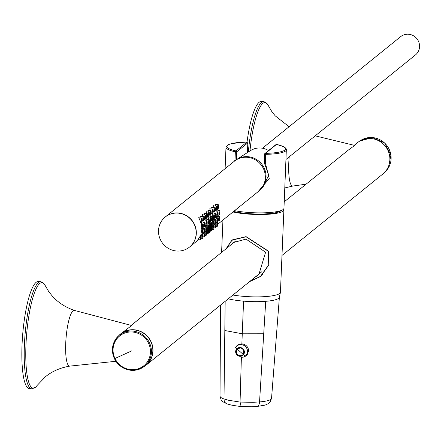 <?xml version="1.0" encoding="UTF-8"?>
<svg xmlns="http://www.w3.org/2000/svg" width="441" height="441" viewBox="0 0 441 441"><rect width="100%" height="100%" fill="white"/><g stroke="black" fill="none" stroke-linecap="round" stroke-linejoin="round"><path stroke-width="0.66" d="M262.489 148.209L400.709 36.614A11.758 11.279 51.1 0 1 408.575 34.227A11.758 11.279 51.1 0 1 418.95 42.468A11.758 11.279 51.1 0 1 415.483 54.904L286.005 159.444M258.988 190.964A19.316 18.528 -128.9 0 0 260.791 189.382A19.316 18.528 -128.9 0 0 256.949 159.769A19.316 18.528 -128.9 0 0 236.652 159.488A19.316 18.528 -128.9 0 0 234.728 160.915M260.791 189.382L262.941 187.221L268.745 175.11L264.214 162.58L265.311 162.757L269.247 178.627L257.957 191.802M264.231 162.492L264.583 154.196M235.235 160.502A0.838 0.502 -139.2 0 1 235.003 160.232L235.356 151.831L236.751 151.809L247.831 142.867L247.423 152.575M233.995 161.505L235.003 160.232L235.5 160.292M264.578 163.192L265.311 162.757L265.664 154.361L264.583 154.13A0.838 0.805 -128.9 0 1 264.876 153.545A0.838 0.838 0 0 0 264.561 154.163L264.214 162.536M236.426 159.636L236.751 151.809A0.838 0.805 51.1 0 0 235.968 150.916L247.043 141.974A0.838 0.805 51.1 0 1 247.831 142.867L247.44 152.558M276.799 144.499A0.838 0.562 -77.4 0 0 276.661 144.439A0.838 0.838 0 0 0 275.95 144.604A0.838 0.805 -128.9 0 1 276.513 144.433A0.838 0.562 -77.4 0 1 276.661 144.439L283.993 146.842L285.84 148.231L286.358 149.223L283.96 208.24A30.231 5.766 -177.6 0 1 266.562 212.722A30.231 5.766 -177.6 0 1 234.595 210.666M286.413 149.764A30.231 5.766 -177.6 0 1 265.664 154.361L265.438 153.374A29.393 5.606 -177.6 0 0 276.513 144.433L265.438 153.374A0.838 0.805 -128.9 0 0 264.876 153.545L275.95 144.604M217.782 224.243L258.619 191.267A19.316 18.528 -128.9 0 0 262.263 166.494A19.316 18.528 -128.9 0 0 238.157 158.859A19.316 18.528 -128.9 0 0 234.353 161.208L165.358 216.917A19.316 18.528 -128.9 0 0 165.342 216.933M189.608 246.988A19.316 18.528 -128.9 0 0 189.624 246.971A19.316 18.528 -128.9 0 0 193.268 222.203A19.316 18.528 -128.9 0 0 169.162 214.569A19.316 18.528 -128.9 0 0 165.358 216.917M202.165 229.656L201.868 229.43L200.898 234.309M200.738 235.323L197.838 239.838M201.796 223.841L201.344 223.598L201.796 228.647M199.431 217.86L198.77 217.6L200.997 222.793M200.627 222.512L201.245 222.562A2.266 0.474 94.8 0 0 201.339 222.523A2.266 0.474 94.8 0 0 201.917 220.12A2.266 0.474 94.8 0 0 201.62 218.041A2.266 0.474 94.8 0 0 201.526 218.08A2.266 0.474 94.8 0 0 200.947 220.483A2.266 0.474 94.8 0 0 201.245 222.562L201.118 222.755M204.007 228.168L203.714 227.942L202.998 230.081M203.643 222.352L203.191 222.11L202.987 223.94M203.284 226.415L203.637 227.154L203.885 226.922M201.129 235.764L202.017 234.199M201.278 216.371L200.616 216.112L200.975 217.986M201.923 220.109L202.843 221.305L203.081 221.073A2.266 0.474 94.8 0 0 203.185 221.035A2.266 0.474 94.8 0 0 203.764 218.631A2.266 0.474 94.8 0 0 203.466 216.553A2.266 0.474 94.8 0 0 203.373 216.586A2.266 0.474 94.8 0 0 202.794 218.995A2.266 0.474 94.8 0 0 203.092 221.073L202.474 221.018M205.853 226.68L205.556 226.454L204.845 228.587M205.489 220.864L205.037 220.621L204.833 222.451M205.126 224.927L205.484 225.665L205.732 225.434M202.976 234.276L203.863 232.71M203.119 214.883L202.463 214.624L202.821 216.498M203.764 218.615L204.685 219.816L204.922 219.579A2.266 0.474 94.8 0 0 205.032 219.546A2.266 0.474 94.8 0 0 205.611 217.143A2.266 0.474 94.8 0 0 205.313 215.065A2.266 0.474 94.8 0 0 205.214 215.098A2.266 0.474 94.8 0 0 204.635 217.507A2.266 0.474 94.8 0 0 204.933 219.585L204.315 219.53M207.7 225.191L207.402 224.96L206.686 227.098M207.331 219.375L206.879 219.133L206.675 220.963M206.972 223.433L207.331 224.177L207.579 223.945M204.822 232.787L205.71 231.216M204.966 213.389L204.304 213.13L204.663 215.01M205.611 217.126L206.531 218.323L206.768 218.091A2.266 0.474 94.8 0 0 206.873 218.058A2.266 0.474 94.8 0 0 207.452 215.649A2.266 0.474 94.8 0 0 207.154 213.576A2.266 0.474 94.8 0 0 207.061 213.609A2.266 0.474 94.8 0 0 206.482 216.013A2.266 0.474 94.8 0 0 206.779 218.091L206.162 218.041M209.541 223.703L209.249 223.471L208.532 225.61M209.177 217.887L208.725 217.645L208.521 219.475M208.819 221.944L209.172 222.688L209.42 222.457M206.664 231.293L207.551 229.728M206.812 211.9L206.151 211.641L206.509 213.521M207.457 215.638L208.378 216.834L208.615 216.603A2.266 0.474 94.8 0 0 208.72 216.57A2.266 0.474 94.8 0 0 209.299 214.161A2.266 0.474 94.8 0 0 209.001 212.082A2.266 0.474 94.8 0 0 208.907 212.121A2.266 0.474 94.8 0 0 208.328 214.524A2.266 0.474 94.8 0 0 208.626 216.603L208.009 216.553M211.388 222.209L211.09 221.983L210.379 224.122M211.024 216.393L210.572 216.151L210.368 217.986M210.66 220.456L211.019 221.2L211.267 220.969M208.51 229.805L209.398 228.24M208.654 210.412L207.998 210.153L208.356 212.033M209.299 214.15L210.219 215.346L210.456 215.114A2.266 0.474 94.8 0 0 210.566 215.076A2.266 0.474 94.8 0 0 211.145 212.672A2.266 0.474 94.8 0 0 210.848 210.594A2.266 0.474 94.8 0 0 210.748 210.633A2.266 0.474 94.8 0 0 210.17 213.036A2.266 0.474 94.8 0 0 210.467 215.114L209.85 215.065M213.235 220.72L212.937 220.494L212.22 222.633M212.865 214.905L212.413 214.662L212.209 216.492M212.507 218.968L212.865 219.706L213.113 219.475M210.357 228.317L211.245 226.751M210.5 208.924L209.839 208.665L210.197 210.539M211.145 212.661L212.066 213.857L212.303 213.626A2.266 0.474 94.8 0 0 212.408 213.587A2.266 0.474 94.8 0 0 212.986 211.184A2.266 0.474 94.8 0 0 212.689 209.106A2.266 0.474 94.8 0 0 212.595 209.139A2.266 0.474 94.8 0 0 212.016 211.548A2.266 0.474 94.8 0 0 212.314 213.626L211.697 213.571M215.076 219.232L214.784 219.001L214.067 221.139M214.712 213.416L214.26 213.174L214.056 215.004M214.354 217.479L214.706 218.218L214.954 217.986M212.198 226.828L213.086 225.263M212.347 207.435L211.686 207.176L212.044 209.051M212.992 211.167L213.913 212.369L214.15 212.132M216.922 217.744L216.625 217.512L215.914 219.651M216.559 211.928L216.107 211.686L215.903 213.516M216.195 215.985L216.553 216.729L216.801 216.498M214.045 225.334L214.932 223.769M214.188 205.941L213.532 205.682L213.891 207.562M214.833 209.679L215.754 210.875L215.991 210.644M218.769 216.255L218.471 216.024L217.755 218.163M218.4 210.44L217.948 210.197L217.744 212.027M218.041 214.497L218.4 215.241L218.648 215.01M215.892 223.846L216.779 222.281M216.035 204.453L215.373 204.194L215.732 206.074M216.68 208.191L217.6 209.387L217.837 209.155M281.033 210.555A27.711 5.286 -177.6 0 1 263.073 213.979A27.711 5.286 -177.6 0 1 235.395 211.856A27.711 5.286 -177.6 0 1 233.614 211.46M283.618 209.051A30.231 5.766 -177.6 0 1 283.894 209.888A30.231 5.766 -177.6 0 1 266.017 214.392A30.231 5.766 -177.6 0 1 233.73 212.149A30.231 5.766 -177.6 0 1 232.958 211.983M226.139 248.73L231.591 240.549L232.572 239.816L246.095 236.635L268.404 251.133L268.938 264.832L260.609 276.485L249.496 281.678M283.894 209.888L280.437 292.256A30.231 5.766 -177.6 0 1 280.415 292.438A30.231 5.766 -177.6 0 1 263.668 296.699A30.231 5.766 -177.6 0 1 232.964 295.029M217.942 209.122A2.266 0.474 94.8 0 0 218.521 206.713A2.266 0.474 94.8 0 0 218.223 204.635A2.266 0.474 94.8 0 0 218.13 204.674A2.266 0.474 94.8 0 0 217.551 207.077A2.266 0.474 94.8 0 0 217.848 209.155A2.266 0.474 94.8 0 0 217.942 209.122M217.204 222.308A2.266 0.474 94.8 0 0 216.807 224.822A2.266 0.474 94.8 0 0 217.121 226.454A2.266 0.474 94.8 0 0 217.22 226.415A2.266 0.474 94.8 0 0 217.799 224.011A2.266 0.474 94.8 0 0 217.501 221.933A2.266 0.474 94.8 0 0 217.457 221.939L217.501 221.933M219.337 215.021A2.266 0.474 94.8 0 0 219.921 212.617A2.266 0.474 94.8 0 0 219.618 210.539A2.266 0.474 94.8 0 0 219.524 210.572A2.266 0.474 94.8 0 0 218.945 212.981A2.266 0.474 94.8 0 0 219.243 215.059A2.266 0.474 94.8 0 0 219.337 215.021M219.282 216.338A2.266 0.474 94.8 0 0 218.703 218.747A2.266 0.474 94.8 0 0 219.001 220.825A2.266 0.474 94.8 0 0 219.1 220.787A2.266 0.474 94.8 0 0 219.679 218.383A2.266 0.474 94.8 0 0 219.381 216.305A2.266 0.474 94.8 0 0 219.282 216.338M216.101 210.611A2.266 0.474 94.8 0 0 216.68 208.202A2.266 0.474 94.8 0 0 216.382 206.129A2.266 0.474 94.8 0 0 216.283 206.162A2.266 0.474 94.8 0 0 215.704 208.565A2.266 0.474 94.8 0 0 216.002 210.644A2.266 0.474 94.8 0 0 216.101 210.611M215.357 223.796A2.266 0.474 94.8 0 0 214.96 226.316A2.266 0.474 94.8 0 0 215.28 227.942A2.266 0.474 94.8 0 0 215.373 227.909A2.266 0.474 94.8 0 0 215.952 225.5A2.266 0.474 94.8 0 0 215.655 223.422A2.266 0.474 94.8 0 0 215.61 223.427L215.655 223.422M217.496 216.514A2.266 0.474 94.8 0 0 218.075 214.106A2.266 0.474 94.8 0 0 217.777 212.027A2.266 0.474 94.8 0 0 217.683 212.066A2.266 0.474 94.8 0 0 217.099 214.469A2.266 0.474 94.8 0 0 217.396 216.548A2.266 0.474 94.8 0 0 217.496 216.514M217.441 217.832A2.266 0.474 94.8 0 0 216.862 220.235A2.266 0.474 94.8 0 0 217.159 222.314A2.266 0.474 94.8 0 0 217.253 222.275A2.266 0.474 94.8 0 0 217.832 219.872A2.266 0.474 94.8 0 0 217.534 217.793A2.266 0.474 94.8 0 0 217.441 217.832M214.254 212.099A2.266 0.474 94.8 0 0 214.833 209.695A2.266 0.474 94.8 0 0 214.535 207.617A2.266 0.474 94.8 0 0 214.442 207.65A2.266 0.474 94.8 0 0 213.863 210.059A2.266 0.474 94.8 0 0 214.161 212.138A2.266 0.474 94.8 0 0 214.254 212.099M213.51 225.285A2.266 0.474 94.8 0 0 213.119 227.804A2.266 0.474 94.8 0 0 213.433 229.43A2.266 0.474 94.8 0 0 213.527 229.397A2.266 0.474 94.8 0 0 214.111 226.988A2.266 0.474 94.8 0 0 213.813 224.91A2.266 0.474 94.8 0 0 213.769 224.916L213.813 224.91M215.649 218.003A2.266 0.474 94.8 0 0 216.228 215.594A2.266 0.474 94.8 0 0 215.93 213.516A2.266 0.474 94.8 0 0 215.836 213.554A2.266 0.474 94.8 0 0 215.258 215.958A2.266 0.474 94.8 0 0 215.555 218.036A2.266 0.474 94.8 0 0 215.649 218.003M215.594 219.32A2.266 0.474 94.8 0 0 215.015 221.724A2.266 0.474 94.8 0 0 215.313 223.802A2.266 0.474 94.8 0 0 215.406 223.769A2.266 0.474 94.8 0 0 215.985 221.36A2.266 0.474 94.8 0 0 215.688 219.282A2.266 0.474 94.8 0 0 215.594 219.32M211.669 226.773A2.266 0.474 94.8 0 0 211.272 229.292A2.266 0.474 94.8 0 0 211.586 230.919A2.266 0.474 94.8 0 0 211.686 230.886A2.266 0.474 94.8 0 0 212.264 228.477A2.266 0.474 94.8 0 0 211.967 226.404A2.266 0.474 94.8 0 0 211.923 226.409L211.967 226.404M213.802 219.491A2.266 0.474 94.8 0 0 214.387 217.082A2.266 0.474 94.8 0 0 214.089 215.01A2.266 0.474 94.8 0 0 213.99 215.043A2.266 0.474 94.8 0 0 213.411 217.452A2.266 0.474 94.8 0 0 213.709 219.524A2.266 0.474 94.8 0 0 213.802 219.491M213.747 220.809A2.266 0.474 94.8 0 0 213.168 223.212A2.266 0.474 94.8 0 0 213.466 225.29A2.266 0.474 94.8 0 0 213.565 225.257A2.266 0.474 94.8 0 0 214.144 222.848A2.266 0.474 94.8 0 0 213.846 220.77A2.266 0.474 94.8 0 0 213.747 220.809M209.822 228.267A2.266 0.474 94.8 0 0 209.425 230.781A2.266 0.474 94.8 0 0 209.745 232.413A2.266 0.474 94.8 0 0 209.839 232.374A2.266 0.474 94.8 0 0 210.418 229.97A2.266 0.474 94.8 0 0 210.12 227.892A2.266 0.474 94.8 0 0 210.076 227.898L210.12 227.892M211.961 220.98A2.266 0.474 94.8 0 0 212.54 218.576A2.266 0.474 94.8 0 0 212.242 216.498A2.266 0.474 94.8 0 0 212.149 216.531A2.266 0.474 94.8 0 0 211.564 218.94A2.266 0.474 94.8 0 0 211.862 221.018A2.266 0.474 94.8 0 0 211.961 220.98M211.906 222.297A2.266 0.474 94.8 0 0 211.327 224.706A2.266 0.474 94.8 0 0 211.625 226.779A2.266 0.474 94.8 0 0 211.719 226.746A2.266 0.474 94.8 0 0 212.297 224.342A2.266 0.474 94.8 0 0 212 222.264A2.266 0.474 94.8 0 0 211.906 222.297M207.976 229.755A2.266 0.474 94.8 0 0 207.584 232.269A2.266 0.474 94.8 0 0 207.898 233.901A2.266 0.474 94.8 0 0 207.992 233.862A2.266 0.474 94.8 0 0 208.576 231.459A2.266 0.474 94.8 0 0 208.279 229.381A2.266 0.474 94.8 0 0 208.235 229.386L208.279 229.381M210.114 222.468A2.266 0.474 94.8 0 0 210.693 220.065A2.266 0.474 94.8 0 0 210.396 217.986A2.266 0.474 94.8 0 0 210.302 218.019A2.266 0.474 94.8 0 0 209.723 220.428A2.266 0.474 94.8 0 0 210.021 222.507A2.266 0.474 94.8 0 0 210.114 222.468M210.059 223.785A2.266 0.474 94.8 0 0 209.481 226.194A2.266 0.474 94.8 0 0 209.778 228.273A2.266 0.474 94.8 0 0 209.872 228.234A2.266 0.474 94.8 0 0 210.451 225.831A2.266 0.474 94.8 0 0 210.153 223.752A2.266 0.474 94.8 0 0 210.059 223.785M206.134 231.244A2.266 0.474 94.8 0 0 205.738 233.763A2.266 0.474 94.8 0 0 206.052 235.389A2.266 0.474 94.8 0 0 206.151 235.356A2.266 0.474 94.8 0 0 206.73 232.947A2.266 0.474 94.8 0 0 206.432 230.869A2.266 0.474 94.8 0 0 206.388 230.875L206.432 230.869M208.268 223.962A2.266 0.474 94.8 0 0 208.852 221.553A2.266 0.474 94.8 0 0 208.554 219.475A2.266 0.474 94.8 0 0 208.455 219.513A2.266 0.474 94.8 0 0 207.876 221.917A2.266 0.474 94.8 0 0 208.174 223.995A2.266 0.474 94.8 0 0 208.268 223.962M208.213 225.279A2.266 0.474 94.8 0 0 207.634 227.683A2.266 0.474 94.8 0 0 207.931 229.761A2.266 0.474 94.8 0 0 208.031 229.722A2.266 0.474 94.8 0 0 208.61 227.319A2.266 0.474 94.8 0 0 208.312 225.241A2.266 0.474 94.8 0 0 208.213 225.279M204.288 232.732A2.266 0.474 94.8 0 0 203.891 235.251A2.266 0.474 94.8 0 0 204.211 236.878A2.266 0.474 94.8 0 0 204.304 236.845A2.266 0.474 94.8 0 0 204.883 234.436A2.266 0.474 94.8 0 0 204.585 232.357A2.266 0.474 94.8 0 0 204.541 232.368M206.427 225.45A2.266 0.474 94.8 0 0 207.005 223.041A2.266 0.474 94.8 0 0 206.708 220.963A2.266 0.474 94.8 0 0 206.614 221.002A2.266 0.474 94.8 0 0 206.03 223.405A2.266 0.474 94.8 0 0 206.327 225.483A2.266 0.474 94.8 0 0 206.427 225.45M206.371 226.768A2.266 0.474 94.8 0 0 205.793 229.171A2.266 0.474 94.8 0 0 206.09 231.249A2.266 0.474 94.8 0 0 206.184 231.216A2.266 0.474 94.8 0 0 206.763 228.807A2.266 0.474 94.8 0 0 206.465 226.729A2.266 0.474 94.8 0 0 206.371 226.768M202.441 234.221A2.266 0.474 94.8 0 0 202.05 236.74A2.266 0.474 94.8 0 0 202.364 238.366A2.266 0.474 94.8 0 0 202.458 238.333A2.266 0.474 94.8 0 0 203.042 235.924A2.266 0.474 94.8 0 0 202.744 233.851A2.266 0.474 94.8 0 0 202.7 233.857M204.58 226.939A2.266 0.474 94.8 0 0 205.159 224.53A2.266 0.474 94.8 0 0 204.861 222.457A2.266 0.474 94.8 0 0 204.767 222.49A2.266 0.474 94.8 0 0 204.189 224.899A2.266 0.474 94.8 0 0 204.486 226.972A2.266 0.474 94.8 0 0 204.58 226.939M204.525 228.256A2.266 0.474 94.8 0 0 203.946 230.66A2.266 0.474 94.8 0 0 204.244 232.738A2.266 0.474 94.8 0 0 204.337 232.705A2.266 0.474 94.8 0 0 204.916 230.296A2.266 0.474 94.8 0 0 204.618 228.223A2.266 0.474 94.8 0 0 204.525 228.256M202.733 228.427A2.266 0.474 94.8 0 0 203.318 226.024A2.266 0.474 94.8 0 0 203.02 223.945A2.266 0.474 94.8 0 0 202.921 223.978A2.266 0.474 94.8 0 0 202.342 226.387A2.266 0.474 94.8 0 0 202.64 228.466A2.266 0.474 94.8 0 0 202.733 228.427M200.804 235.373A2.266 0.474 94.8 0 0 200.22 237.782A2.266 0.474 94.8 0 0 200.517 239.86A2.266 0.474 94.8 0 0 200.616 239.821A2.266 0.474 94.8 0 0 201.195 237.418A2.266 0.474 94.8 0 0 200.898 235.34A2.266 0.474 94.8 0 0 200.804 235.373M202.678 229.744A2.266 0.474 94.8 0 0 202.099 232.153A2.266 0.474 94.8 0 0 202.397 234.232A2.266 0.474 94.8 0 0 202.496 234.193A2.266 0.474 94.8 0 0 203.075 231.79A2.266 0.474 94.8 0 0 202.777 229.711A2.266 0.474 94.8 0 0 202.678 229.744M228.267 298.822A29.393 5.606 2.4 0 0 230.626 299.362A29.393 5.606 2.4 0 0 243.57 301.142A29.393 5.606 2.4 0 0 265.719 301.308A29.393 5.606 2.4 0 0 279.368 297.344A29.393 5.606 2.4 0 0 279.39 297.201M218.003 207.722L218.108 206.057L218.003 207.722M217.347 223.367L217.242 225.031L217.347 223.367M219.398 213.62L219.502 211.961L219.398 213.62M219.227 217.738L219.122 219.403L219.227 217.738M216.156 209.21L216.261 207.551L216.156 209.21M215.5 224.86L215.395 226.52L215.5 224.86M217.551 215.114L217.656 213.45L217.551 215.114M217.38 219.232L217.275 220.891L217.38 219.232M214.315 210.699L214.414 209.04L214.315 210.699M213.659 226.349L213.554 228.008L213.659 226.349M215.71 216.603L215.814 214.938L215.71 216.603M215.533 220.72L215.429 222.38L215.533 220.72M212.468 212.187L212.573 210.528L212.468 212.187M211.812 227.837L211.708 229.496L211.812 227.837M213.863 218.091L213.968 216.432L213.863 218.091M213.692 222.209L213.587 223.868L213.692 222.209M210.622 213.676L210.726 212.016L210.622 213.676M209.966 229.326L209.861 230.99L209.966 229.326M212.016 219.579L212.121 217.92L212.016 219.579M211.845 223.697L211.741 225.357L211.845 223.697M208.78 215.169L208.885 213.505L208.78 215.169M208.124 230.814L208.02 232.479L208.124 230.814M210.175 221.068L210.28 219.409L210.175 221.068M209.999 225.186L209.894 226.85L209.999 225.186M206.934 216.658L207.038 214.999L206.934 216.658M206.278 232.308L206.173 233.967L206.278 232.308M208.328 222.562L208.433 220.897L208.328 222.562M208.158 226.68L208.053 228.339L208.158 226.68M205.087 218.146L205.192 216.487L205.087 218.146M204.431 233.796L204.326 235.455L204.431 233.796M206.482 224.05L206.586 222.385L206.482 224.05M206.311 228.168L206.206 229.827L206.311 228.168M203.246 219.635L203.351 217.975L203.246 219.635M202.59 235.285L202.485 236.944L202.59 235.285M204.641 225.538L204.745 223.879L204.641 225.538M204.464 229.656L204.359 231.316L204.464 229.656M201.399 221.123L201.504 219.464L201.399 221.123M202.794 227.027L202.899 225.368L202.794 227.027M200.743 236.773L200.638 238.438L200.743 236.773M202.623 231.145L202.518 232.804L202.623 231.145M235.555 347.547L237.324 345.132L241.872 343.815C246.078 344.509 248.344 346.902 248.663 350.986L246.144 355.926L242.737 357.392M241.084 406.365L240.053 402.071L228.603 400.268L224.006 398.956A5.876 4.851 108.9 0 0 227.071 403.917L227.071 403.917C220.142 400.097 222.093 402.506 220.015 396.161A25.787 4.917 2.4 0 0 224.006 398.956L225.164 301.324M241.381 357.425L240.053 402.071L253.013 402.308L259.551 401.922A5.876 3.12 85.4 0 1 256.894 406.508L256.894 406.508A5.876 3.12 85.4 0 1 256.888 406.508L265.262 405.064L268.354 403.598L270.107 401.972L271.546 398.322L279.385 297.273M247.704 354.134A6.968 6.687 -128.9 0 0 247.721 354.123L245.207 356.146A6.549 6.284 51.1 0 1 245.196 356.157L235.505 347.629L236.966 345.965A6.549 6.284 51.1 0 1 236.977 345.953A6.549 6.284 51.1 0 1 246.563 354.597A6.549 6.284 51.1 0 1 245.207 356.146M239.827 347.762L239.744 347.993A3.997 3.831 51.1 0 1 240.174 348.004A3.997 3.831 51.1 0 1 240.207 348.01A3.997 3.831 51.1 0 1 243.641 350.645L243.449 351.174A3.693 3.545 51.1 0 1 243.36 353.324L244.088 353.109M242.715 355.137A4.201 4.03 51.1 0 1 239.926 355.97A4.201 4.03 51.1 0 1 239.893 355.964M243.36 353.324L243.73 353.864M236.773 353.98A3.997 3.831 51.1 0 1 236.971 349.344L237.423 349.278L236.867 349.211L236.668 354.002L237.214 354.2A3.693 3.545 -128.9 0 0 239.022 355.429L239.513 355.915A4.201 4.03 51.1 0 0 239.854 355.964M239.474 355.611L238.272 355.071M237.423 349.278A3.693 3.545 51.1 0 1 239.32 348.357L239.678 347.69M236.878 349.167L237.379 348.688A4.201 4.03 51.1 0 1 237.583 348.495M236.679 353.985A4.201 4.03 51.1 0 1 236.872 349.178M281.981 255.449L382.887 173.98A20.154 19.332 -128.9 0 0 388.835 152.663A20.154 19.332 -128.9 0 0 371.052 138.529A20.154 19.332 -128.9 0 0 357.563 142.619L354.195 145.337M143.854 366.73A20.154 19.332 -128.9 0 0 146.01 365.231A20.154 19.332 -128.9 0 0 151.958 343.914A20.154 19.332 -128.9 0 0 134.18 329.78A20.154 19.332 -128.9 0 0 120.691 333.87A20.154 19.332 -128.9 0 0 118.767 335.656M315.232 135.845L354.702 145.436L348.401 150.017L284.23 201.829M115.911 361.284L69.843 366.113A27.965 5.821 -85.2 0 1 65.731 343.219A27.965 5.821 94.8 0 1 74.49 310.447L131.661 325.513L120.691 333.87M150.839 341.577A19.988 19.172 -128.9 0 0 120.795 333.997L119.384 335.132A19.988 19.172 -128.9 0 0 114.451 358.66A19.988 19.172 -128.9 0 0 144.499 366.239A19.988 19.172 -128.9 0 0 149.433 342.712A19.988 19.172 -128.9 0 0 119.384 335.132C112.339 341.637 110.685 349.487 114.428 358.687C122.411 370.853 132.432 373.373 144.499 366.239L145.905 365.098A19.988 19.172 -128.9 0 0 150.839 341.577M289.081 126.738L275.223 115.862L271.827 111.579L268.481 105.901L265.791 102.406L263.729 101.639L261.364 101.447A53.747 11.19 94.8 0 0 247.048 141.958M40.693 281.722L38.328 281.523A53.747 11.19 94.8 0 0 22.05 344.619A53.747 11.19 94.8 0 0 29.387 388.642L31.752 388.841L35.903 386.95L37.143 385.428A52.964 11.025 -85.2 0 1 25.969 344.79A52.964 11.025 94.8 0 1 33.753 294.853A52.964 11.025 94.8 0 1 45.44 285.983L42.749 282.483L40.693 281.722A53.747 11.19 94.8 0 0 24.415 344.812A53.747 11.19 94.8 0 0 31.752 388.841M249.766 281.463L260.488 276.369L268.745 264.804L268.211 251.205L246.089 236.8L232.561 240.031L231.679 240.692L226.338 248.564M255.141 277.124L258.812 274.693L265.614 252.224L245.99 239.105L232.964 242.677L230.5 245.207M189.531 247.048A19.316 18.528 -128.9 0 0 189.586 247.004A19.316 18.528 -128.9 0 0 193.23 222.231A19.316 18.528 -128.9 0 0 169.124 214.596A19.316 18.528 -128.9 0 0 165.32 216.944A19.316 18.528 -128.9 0 0 165.265 216.994M185.672 249.441A19.316 18.528 -128.9 0 0 189.476 247.092A19.316 18.528 -128.9 0 0 193.119 222.319A19.316 18.528 -128.9 0 0 169.013 214.684A19.316 18.528 -128.9 0 0 165.21 217.038A19.316 18.528 -128.9 0 0 161.571 241.806A19.316 18.528 -128.9 0 0 185.672 249.441M269.027 150.794C262.797 147.096 256.645 147.018 250.565 150.557A17.519 16.802 51.1 0 1 268.569 150.563M247.831 142.796L247.848 142.834A0.838 0.838 0 0 0 246.993 141.958L246.938 141.974M226.001 147.233L226.095 146.704L228.603 144.543L231.834 143.518L247.043 141.974A29.393 5.606 -177.6 0 0 235.968 150.916A0.838 0.562 102.6 0 0 235.356 151.831A30.231 5.766 -177.6 0 1 226.001 147.233L225.103 168.683M243.57 301.142L242.263 333.787L224.816 330.513M265.719 301.308L263.729 333.76L242.263 333.787L241.872 343.815M271.546 398.322A25.787 4.917 2.4 0 1 259.551 401.922L263.729 333.76M243.509 353.798A3.997 3.831 51.1 0 1 239.843 355.843A3.997 3.831 51.1 0 1 239.816 355.837A3.997 3.831 51.1 0 1 239.419 355.782M243.851 353.594A0.502 0.485 51.1 0 1 243.708 353.043A3.693 3.545 -128.9 0 0 243.796 350.893L244.187 350.76M239.711 348.07L239.667 348.081A3.693 3.545 -128.9 0 0 237.991 348.803L237.644 349.085A0.502 0.485 51.1 0 1 237.12 349.013L237.379 348.688M235.615 347.502A6.549 6.284 51.1 0 1 236.966 345.965M243.449 351.174L244.088 350.319M236.282 349.481A4.482 4.3 51.1 0 1 242.285 348.225A4.482 4.3 51.1 0 1 243.774 354.338A4.482 4.3 51.1 0 1 237.771 355.595A4.482 4.3 51.1 0 1 236.282 349.481M238.978 347.861A4.03 3.864 -128.9 0 0 237.611 348.699L237.396 348.699M237.782 348.974L237.611 348.699M237.412 348.622L240.075 347.762L241.817 348.241L243.184 349.366L243.945 350.788L243.559 354.167A4.201 4.03 51.1 0 1 237.942 355.341A4.201 4.03 51.1 0 1 237.412 348.622A4.201 4.03 51.1 0 1 243.564 354.162M388.334 167.988A19.988 19.172 51.1 0 1 384.806 172.188L388.35 167.971L390.93 154.978L384.629 142.994L372.342 137.537L359.718 141.114A19.988 19.172 51.1 0 1 384.602 143.022A19.988 19.172 51.1 0 1 388.334 167.988M289.186 156.875A27.965 5.821 94.8 0 0 288.772 163.137A27.965 5.821 -85.2 0 0 292.885 186.036L306.076 184.189M263.729 101.639A53.747 11.19 94.8 0 0 248.311 152.002M268.481 105.901A52.964 11.025 94.8 0 0 249.97 150.938M114.98 358.483A19.172 18.395 -128.9 0 0 140.029 368.086A19.172 18.395 -128.9 0 0 148.54 343.186A19.172 18.395 -128.9 0 0 123.491 333.583A19.172 18.395 -128.9 0 0 114.98 358.483A587.853 39.74 -25.6 0 0 131.688 350.893M250.565 150.557L236.652 159.488M198.632 239.7L189.624 246.971M222.948 220.07L221.591 252.401M215.291 204.392L218.223 204.635M217.231 209.106L217.848 209.155M215.864 226.349L217.121 226.454M217.832 210.39L219.618 210.539M218.174 214.971L219.243 215.059M217.744 220.72L219.001 220.825M218.328 216.217L219.381 216.305M213.444 205.881L216.382 206.129M215.384 210.594L216.002 210.644M214.023 227.837L215.28 227.942M215.985 211.878L217.777 212.027M216.333 216.459L217.396 216.548M215.903 222.209L217.159 222.314M216.481 217.705L217.534 217.793M211.597 207.369L214.535 207.617M213.543 212.082L214.161 212.138M212.176 229.326L213.433 229.43M214.139 213.367L215.93 213.516M214.486 217.948L215.555 218.036M214.056 223.697L215.313 223.802M214.635 219.194L215.688 219.282M209.756 208.858L212.689 209.106M210.329 230.814L211.586 230.919M212.297 214.855L214.089 215.01M212.639 219.436L213.709 219.524M212.209 225.186L213.466 225.29M212.794 220.687L213.846 220.77M207.909 210.351L210.848 210.594M208.488 232.308L209.745 232.413M210.451 216.349L212.242 216.498M210.798 220.924L211.862 221.018M210.368 226.674L211.625 226.779M210.947 222.176L212 222.264M206.063 211.84L209.001 212.082M206.642 233.796L207.898 233.901M208.604 217.837L210.396 217.986M208.951 222.418L210.021 222.507M208.521 228.168L209.778 228.273M209.1 223.664L210.153 223.752M204.222 213.328L207.154 213.576M204.795 235.285L206.052 235.389M206.763 219.326L208.554 219.475M207.105 223.907L208.174 223.995M206.675 229.656L207.931 229.761M207.259 225.153L208.312 225.241M202.375 214.817L205.313 215.065M202.954 236.773L204.211 236.878M204.916 220.814L206.708 220.963M205.263 225.395L206.327 225.483M204.833 231.145L206.09 231.249M205.412 226.641L206.465 226.729M200.528 216.305L203.466 216.553M201.107 238.261L202.364 238.366M203.069 222.303L204.861 222.457M203.417 226.883L204.486 226.972M202.987 232.633L204.244 232.738M203.566 228.135L204.618 228.223M198.687 217.799L201.62 218.041M201.228 223.796L203.02 223.945M201.57 228.372L202.64 228.466M197.877 239.639L200.517 239.86M200.429 235.301L200.898 235.34M200.721 234.088L202.397 234.232M201.724 229.623L202.777 229.711M279.368 297.344L280.415 292.438M220.015 396.161L220.594 305.012M227.071 403.917L231.354 405.081C242.164 406.922 239.639 406.194 240.869 406.437L251.387 406.773L256.894 406.508M239.485 355.92L242.737 355.121M236.977 345.953L239.287 344.09M242.688 355.154L243.559 354.167M235.99 240.775L131.159 325.414M261.993 271.59L146.01 365.231M284.814 187.932L292.885 186.036M74.49 310.447C65.406 307.3 57.969 302.465 52.181 295.939L48.786 291.661L45.44 285.983M37.143 385.428L45.451 376.719C52.236 371.245 60.367 367.711 69.843 366.113M262.853 274.456L260.488 276.369M233.51 239.215L231.679 240.692"/></g></svg>
